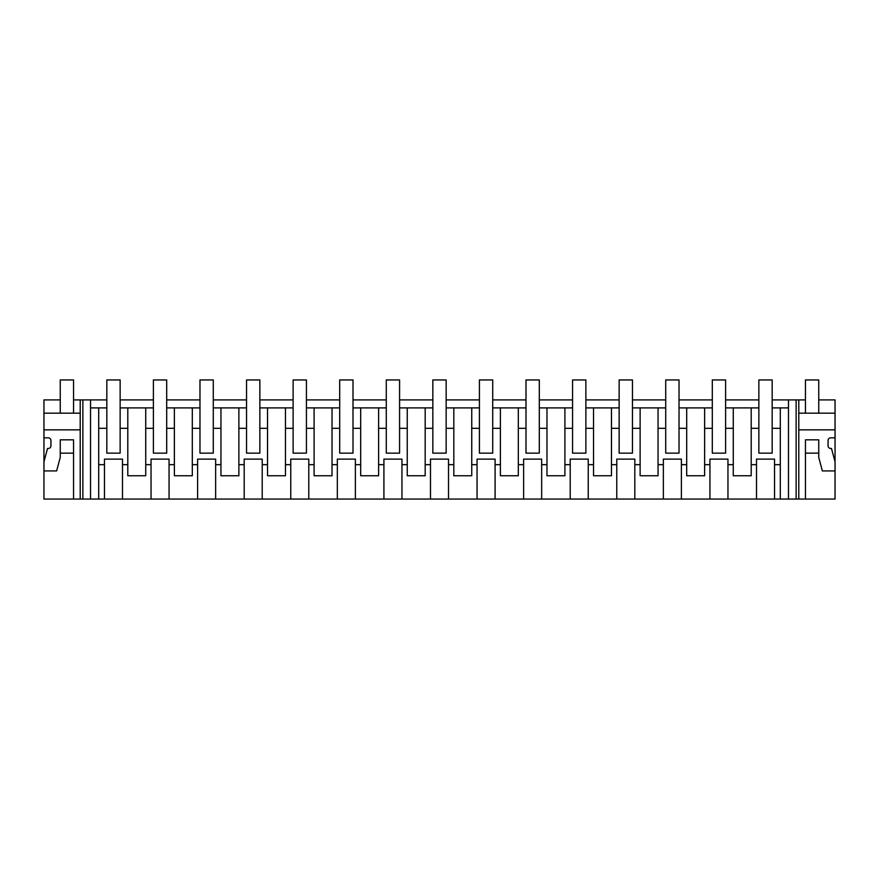 <?xml version="1.0" encoding="UTF-8"?>
<svg xmlns="http://www.w3.org/2000/svg" width="879" height="879" viewBox="0 0 879 879"><rect width="100%" height="100%" fill="white"/><g stroke="black" fill="none" stroke-linecap="round" stroke-linejoin="round"><path stroke-width="1.32" d="M60.255 399.912L43.95 399.912L43.95 437.841L48.279 437.841A2.659 2.659 0 0 1 50.938 440.5L50.938 445.818A2.659 2.659 0 0 1 48.279 448.477L47.521 448.477L43.95 461.794L43.95 499.052L82.868 499.052L82.868 399.912L106.82 399.912M82.868 499.052L90.526 499.052L90.526 399.912M90.526 499.052L805.439 499.052L805.439 453.135L805.439 499.052L835.05 499.052L835.05 399.912L818.745 399.912M120.137 399.912L153.396 399.912M166.702 399.912L199.972 399.912M213.278 399.912L246.549 399.912M259.854 399.912L293.125 399.912M306.43 399.912L339.701 399.912M353.006 399.912L386.277 399.912M399.582 399.912L432.842 399.912M446.158 399.912L479.418 399.912M492.723 399.912L525.994 399.912M539.299 399.912L572.57 399.912M585.875 399.912L619.146 399.912M632.451 399.912L665.722 399.912M679.027 399.912L712.298 399.912M725.604 399.912L758.863 399.912M772.18 399.912L805.439 399.912M73.561 399.912L82.868 399.912M151.045 499.052L151.045 464.661L145.727 464.661L145.727 475.759L127.796 475.759L127.796 428.315L120.137 428.315L120.137 453.135L106.82 453.135L106.82 407.9L90.526 407.9M780.299 499.052L780.299 428.315L772.18 428.315L772.18 453.135L758.863 453.135L758.863 407.9L725.604 407.9L725.604 453.135L712.298 453.135L712.298 428.315L704.628 428.315L704.628 407.9L679.027 407.9L679.027 453.135L665.722 453.135L665.722 428.315L658.052 428.315L658.052 407.9L632.451 407.9L632.451 453.135L619.146 453.135L619.146 428.315L611.476 428.315L611.476 407.9L585.875 407.9L585.875 453.135L572.57 453.135L572.57 428.315L564.9 428.315L564.9 407.9L539.299 407.9L539.299 453.135L525.994 453.135L525.994 428.315L518.324 428.315L518.324 407.9L492.723 407.9L492.723 453.135L479.418 453.135L479.418 428.315L471.748 428.315L471.748 407.9L446.158 407.9L446.158 453.135L432.842 453.135L432.842 428.315L425.183 428.315L425.183 407.9L399.582 407.9L399.582 453.135L386.277 453.135L386.277 428.315L378.607 428.315L378.607 407.9L353.006 407.9L353.006 453.135L339.701 453.135L339.701 428.315L332.031 428.315L332.031 407.9L306.43 407.9L306.43 453.135L293.125 453.135L293.125 428.315L285.455 428.315L285.455 407.9L259.854 407.9L259.854 453.135L246.549 453.135L246.549 428.315L238.879 428.315L238.879 407.9L213.278 407.9L213.278 453.135L199.972 453.135L199.972 428.315L192.303 428.315L192.303 407.9L166.702 407.9L166.702 453.135L153.396 453.135L153.396 428.315L145.727 428.315L145.727 407.9L120.137 407.9L120.137 428.315M780.299 428.315L780.299 407.9L772.18 407.9L772.18 428.315M780.299 407.9L788.474 407.9M153.396 428.315L153.396 407.9L145.727 407.9M199.972 428.315L199.972 407.9L192.303 407.9M246.549 428.315L246.549 407.9L238.879 407.9M293.125 428.315L293.125 407.9L285.455 407.9M339.701 428.315L339.701 407.9L332.031 407.9M386.277 428.315L386.277 407.9L378.607 407.9M432.842 428.315L432.842 407.9L425.183 407.9M479.418 428.315L479.418 407.9L471.748 407.9M525.994 428.315L525.994 407.9L518.324 407.9M572.57 428.315L572.57 407.9L564.9 407.9M619.146 428.315L619.146 407.9L611.476 407.9M665.722 428.315L665.722 407.9L658.052 407.9M712.298 428.315L712.298 407.9L704.628 407.9M127.796 464.661L122.489 464.661L122.489 459.124L104.469 459.124L122.489 459.124M122.489 499.052L122.489 464.661M104.469 499.052L104.469 459.124M98.701 499.052L98.701 464.661L104.469 464.661L98.701 464.661L98.701 407.9M80.209 499.052L80.209 399.912M43.95 429.853L80.209 429.853M43.95 470.924L56.63 470.924L60.255 457.399L60.255 453.135L73.561 453.135L73.561 499.052L73.561 439.83L60.255 439.83L60.255 453.135M43.95 437.841L43.95 461.794M127.796 428.315L127.796 407.9M106.82 428.315L98.701 428.315M43.95 413.174L80.209 413.174M780.299 464.661L774.531 464.661L774.531 459.124L756.511 459.124L756.511 464.661L751.204 464.661L751.204 407.9M774.531 499.052L774.531 464.661M798.791 429.853L835.05 429.853M818.745 453.135L818.745 439.83L805.439 439.83L805.439 453.135L818.745 453.135L818.745 457.399L822.37 470.924L835.05 470.924M835.05 437.841L830.721 437.841A2.659 2.659 0 0 0 828.062 440.5L828.062 445.818A2.659 2.659 0 0 0 830.721 448.477L831.479 448.477L835.05 461.794M798.791 499.052L798.791 399.912M796.132 499.052L796.132 399.912M788.474 499.052L788.474 399.912M774.531 459.124L756.511 459.124M756.511 499.052L756.511 464.661M727.955 499.052L727.955 464.661L733.273 464.661L733.273 475.759L751.204 475.759L751.204 464.661M758.863 428.315L751.204 428.315M798.791 413.174L835.05 413.174M145.727 464.661L145.727 428.315M151.045 464.661L151.045 459.124L169.065 459.124L151.045 459.124M169.065 499.052L169.065 459.124M197.61 499.052L197.61 464.661L192.303 464.661L192.303 475.759L174.372 475.759L174.372 407.9M174.372 428.315L166.702 428.315M174.372 464.661L169.065 464.661M192.303 464.661L192.303 428.315M197.61 464.661L197.61 459.124L215.641 459.124L197.61 459.124M215.641 499.052L215.641 459.124M244.186 499.052L244.186 464.661L238.879 464.661L238.879 475.759L220.948 475.759L220.948 407.9M220.948 428.315L213.278 428.315M220.948 464.661L215.641 464.661M238.879 464.661L238.879 428.315M244.186 464.661L244.186 459.124L262.217 459.124L244.186 459.124M262.217 499.052L262.217 459.124M290.762 499.052L290.762 464.661L285.455 464.661L285.455 475.759L267.524 475.759L267.524 407.9M267.524 428.315L259.854 428.315M267.524 464.661L262.217 464.661M285.455 464.661L285.455 428.315M290.762 464.661L290.762 459.124L308.793 459.124L290.762 459.124M308.793 499.052L308.793 459.124M337.338 499.052L337.338 464.661L332.031 464.661L332.031 475.759L314.1 475.759L314.1 407.9M314.1 428.315L306.43 428.315M314.1 464.661L308.793 464.661M332.031 464.661L332.031 428.315M337.338 464.661L337.338 459.124L355.369 459.124L337.338 459.124M355.369 499.052L355.369 459.124M383.914 499.052L383.914 464.661L378.607 464.661L378.607 475.759L360.676 475.759L360.676 407.9M360.676 428.315L353.006 428.315M360.676 464.661L355.369 464.661M378.607 464.661L378.607 428.315M383.914 464.661L383.914 459.124L401.945 459.124L383.914 459.124M401.945 499.052L401.945 459.124M430.49 499.052L430.49 464.661L425.183 464.661L425.183 475.759L407.252 475.759L407.252 407.9M407.252 428.315L399.582 428.315M407.252 464.661L401.945 464.661M425.183 464.661L425.183 428.315M430.49 464.661L430.49 459.124L448.51 459.124L430.49 459.124M448.51 499.052L448.51 459.124M477.055 499.052L477.055 464.661L471.748 464.661L471.748 475.759L453.817 475.759L453.817 407.9M453.817 428.315L446.158 428.315M453.817 464.661L448.51 464.661M471.748 464.661L471.748 428.315M477.055 464.661L477.055 459.124L495.086 459.124L477.055 459.124M495.086 499.052L495.086 459.124M523.631 499.052L523.631 464.661L518.324 464.661L518.324 475.759L500.393 475.759L500.393 407.9M500.393 428.315L492.723 428.315M500.393 464.661L495.086 464.661M518.324 464.661L518.324 428.315M523.631 464.661L523.631 459.124L541.662 459.124L523.631 459.124M541.662 499.052L541.662 459.124M570.207 499.052L570.207 464.661L564.9 464.661L564.9 475.759L546.969 475.759L546.969 407.9M546.969 428.315L539.299 428.315M546.969 464.661L541.662 464.661M564.9 464.661L564.9 428.315M570.207 464.661L570.207 459.124L588.238 459.124L570.207 459.124M588.238 499.052L588.238 459.124M616.783 499.052L616.783 464.661L611.476 464.661L611.476 475.759L593.545 475.759L593.545 407.9M593.545 428.315L585.875 428.315M593.545 464.661L588.238 464.661M611.476 464.661L611.476 428.315M616.783 464.661L616.783 459.124L634.814 459.124L616.783 459.124M634.814 499.052L634.814 459.124M663.359 499.052L663.359 464.661L658.052 464.661L658.052 475.759L640.121 475.759L640.121 407.9M640.121 428.315L632.451 428.315M640.121 464.661L634.814 464.661M658.052 464.661L658.052 428.315M663.359 464.661L663.359 459.124L681.39 459.124L663.359 459.124M681.39 499.052L681.39 459.124M709.935 499.052L709.935 464.661L704.628 464.661L704.628 475.759L686.697 475.759L686.697 407.9M686.697 428.315L679.027 428.315M686.697 464.661L681.39 464.661M704.628 464.661L704.628 428.315M709.935 464.661L709.935 459.124L727.955 459.124L709.935 459.124M727.955 464.661L727.955 459.124M733.273 464.661L733.273 407.9M733.273 428.315L725.604 428.315M106.82 407.9L106.82 379.948L120.137 379.948L120.137 407.9M153.396 407.9L153.396 379.948L166.702 379.948L166.702 407.9M199.972 407.9L199.972 379.948L213.278 379.948L213.278 407.9M246.549 407.9L246.549 379.948L259.854 379.948L259.854 407.9M293.125 407.9L293.125 379.948L306.43 379.948L306.43 407.9M339.701 407.9L339.701 379.948L353.006 379.948L353.006 407.9M386.277 407.9L386.277 379.948L399.582 379.948L399.582 407.9M432.842 407.9L432.842 379.948L446.158 379.948L446.158 407.9M479.418 407.9L479.418 379.948L492.723 379.948L492.723 407.9M525.994 407.9L525.994 379.948L539.299 379.948L539.299 407.9M572.57 407.9L572.57 379.948L585.875 379.948L585.875 407.9M619.146 407.9L619.146 379.948L632.451 379.948L632.451 407.9M665.722 407.9L665.722 379.948L679.027 379.948L679.027 407.9M712.298 407.9L712.298 379.948L725.604 379.948L725.604 407.9M758.863 407.9L758.863 379.948L772.18 379.948L772.18 407.9M73.561 413.174L73.561 379.948L60.255 379.948L60.255 413.174M818.745 413.174L818.745 379.948L805.439 379.948L805.439 413.174"/></g></svg>
